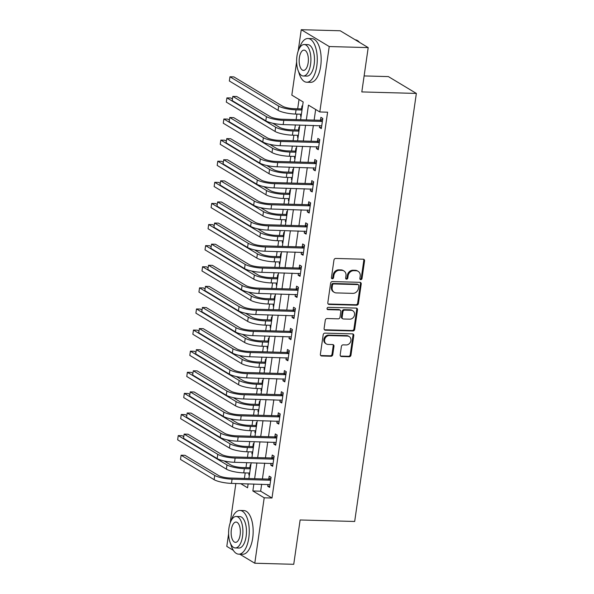 <?xml version="1.0" encoding="UTF-8"?>
<svg xmlns="http://www.w3.org/2000/svg" width="594" height="594" viewBox="0 0 594 594"><rect width="100%" height="100%" fill="white"/><g stroke="black" fill="none" stroke-linecap="round" stroke-linejoin="round"><path stroke-width="0.89" d="M360.781 279.648A1.203 1.04 121 0 0 362.013 278.519L364.553 260.907A1.715 1.485 121 0 0 363.261 259.207L335.729 258.449A1.715 1.485 121 0 0 333.954 260.068L331.422 277.68A1.203 1.04 121 0 0 333.561 277.74L333.887 275.46A5.495 4.745 121 0 1 339.553 270.292L341.847 270.352A5.495 4.745 121 0 1 343.911 270.946A5.495 4.745 121 0 1 345.975 275.787L345.649 278.066A1.203 1.04 121 0 0 347.787 278.126L348.114 275.846A5.495 4.745 121 0 1 353.779 270.678L356.073 270.745A5.495 4.745 121 0 1 358.137 271.339A5.495 4.745 121 0 1 360.202 276.18L359.875 278.46A1.203 1.04 121 0 0 360.781 279.648M360.009 279.195A1.203 1.04 121 0 0 361.263 278.066L363.795 260.454A1.715 1.485 121 0 0 363.491 259.236M331.549 278.415A1.203 1.04 121 0 0 332.803 277.279L333.137 275L333.887 275.46M345.782 278.801A1.203 1.04 121 0 0 347.03 277.673L347.364 275.393L348.114 275.846M340.191 354.833A1.715 1.485 121 0 0 341.483 356.534L349.205 356.749A1.715 1.485 121 0 0 350.972 355.13L353.794 335.573A1.715 1.485 121 0 0 352.502 333.873L324.97 333.123A1.715 1.485 121 0 0 323.195 334.734L320.381 354.291A1.715 1.485 121 0 0 321.673 355.992L330.999 356.252A1.715 1.485 121 0 0 332.774 354.633L333.977 346.265A1.715 1.485 121 0 0 332.685 344.565L328.059 344.438A4.596 3.965 121 0 1 326.329 343.941A4.596 3.965 121 0 1 324.851 338.899A4.596 3.965 121 0 1 329.336 335.565L347.468 336.07A4.596 3.965 121 0 1 349.19 336.568A4.596 3.965 121 0 1 350.668 341.609A4.596 3.965 121 0 1 346.183 344.936L343.169 344.854A1.715 1.485 121 0 0 341.394 346.465L340.191 354.833M298.181 51.025L301.255 29.7L340.214 30.769L368.198 47.609L361.813 91.929L416.357 93.429L354.677 521.473L300.126 519.973L293.74 564.3L254.781 563.231L239.768 554.195M368.198 47.609L329.232 46.54L319.802 111.969L308.464 105.138L306.333 119.891M261.657 484.221L260.655 491.186L272 498.01L327.598 112.184L319.802 111.969M272 498.01L264.204 497.802L254.781 563.231M356.638 305.205A1.715 1.485 121 0 0 358.405 303.586L361.219 284.029A1.715 1.485 121 0 0 359.934 282.328L332.395 281.571A1.715 1.485 121 0 0 330.628 283.19L327.806 302.747A1.715 1.485 121 0 0 329.098 304.447L356.638 305.205L355.88 304.744A1.715 1.485 121 0 0 357.647 303.133L360.469 283.576A1.715 1.485 121 0 0 360.157 282.358M357.506 309.801L354.692 329.358A1.715 1.485 121 0 1 352.918 330.977L325.386 330.219A1.715 1.485 121 0 1 324.094 328.519L325.297 320.151A1.715 1.485 121 0 1 327.071 318.533L338.238 318.844A1.715 1.485 121 0 0 340.006 317.226L340.808 311.672A1.715 1.485 121 0 0 339.516 309.971L327.888 309.652A1.203 1.04 121 0 1 328.222 307.336L356.214 308.1A1.715 1.485 121 0 1 357.506 309.801L356.749 309.348L353.935 328.905L354.692 329.358M315.659 109.474L314.129 120.107M313.365 125.408L311.085 141.216M310.32 146.518L308.048 162.318M307.284 167.619L305.004 183.427M304.239 188.729L301.96 204.529M301.203 209.838L298.923 225.638M298.158 230.94L295.879 246.748M295.114 252.049L292.842 267.849M292.077 273.158L289.798 288.959M289.033 294.26L286.754 310.068M285.989 315.369L283.717 331.17M282.952 336.479L280.672 352.279M279.908 357.581L277.628 373.388M276.863 378.69L274.591 394.49M273.827 399.799L271.547 415.6M270.782 420.901L268.503 436.709M267.746 442.01L265.466 457.811M264.701 463.12L262.422 478.92M319.706 125.579L319.438 127.458L321.332 128.594L322.787 118.466L320.901 117.322L320.5 120.077M316.669 146.688L316.394 148.559L318.287 149.703L319.75 139.568L317.857 138.432L317.463 141.186M313.625 167.798L313.357 169.669L315.243 170.805L316.706 160.677L314.813 159.541L314.419 162.296M310.588 188.899L310.313 190.778L312.206 191.914L313.662 181.786L311.776 180.643L311.375 183.398M307.543 210.009L307.276 211.88L309.162 213.023L310.625 202.888L308.732 201.752L308.338 204.507M304.499 231.118L304.232 232.989L306.125 234.125L307.581 223.997L305.695 222.861L305.294 225.616M301.462 252.22L301.188 254.098L303.081 255.234L304.544 245.107L302.65 243.963L302.249 246.718M298.418 273.329L298.151 275.2L300.037 276.344L301.5 266.209L299.606 265.072L299.213 267.827M295.374 294.438L295.107 296.309L297 297.446L298.455 287.318L296.569 286.182L296.168 288.936M292.337 315.54L292.062 317.419L293.956 318.555L295.418 308.42L293.525 307.284L293.132 310.038M289.293 336.649L289.026 338.521L290.912 339.664L292.374 329.529L290.481 328.393L290.087 331.148M286.249 357.759L285.981 359.63L287.875 360.766L289.33 350.638L287.444 349.502L287.043 352.257M283.212 378.861L282.937 380.739L284.83 381.875L286.293 371.74L284.4 370.604L284.006 373.359M280.168 399.97L279.9 401.841L281.786 402.984L283.249 392.849L281.356 391.713L280.962 394.468M277.131 421.079L276.856 422.95L278.749 424.086L280.205 413.959L278.319 412.823L277.918 415.577M274.086 442.181L273.819 444.06L275.705 445.196L277.168 435.06L275.274 433.924L274.881 436.679M271.042 463.29L270.775 465.161L272.668 466.305L274.124 456.17L272.238 455.034L271.837 457.788M268.005 484.4L267.731 486.271L269.624 487.407L271.087 477.279L269.193 476.143L268.792 478.898M299.027 99.465L297.683 108.799M296.918 114.1L296.124 119.609M295.359 124.911L294.639 129.9M293.874 135.209L293.08 140.719M292.315 146.02L291.595 151.01M290.83 156.311L290.035 161.828M289.271 167.129L288.558 172.119M287.793 177.42L286.999 182.93M286.234 188.231L285.514 193.221M284.749 198.53L283.954 204.039M283.19 209.34L282.469 214.33M281.704 219.632L280.91 225.141M280.153 230.45L279.432 235.439M278.668 240.741L277.873 246.25M277.108 251.552L276.388 256.541M275.623 261.85L274.829 267.359M274.064 272.661L273.344 277.65M272.587 282.952L271.792 288.461M271.027 293.77L270.307 298.76M269.542 304.061L268.748 309.571M267.983 314.872L267.263 319.862M266.498 325.17L265.704 330.68M264.939 335.981L264.226 340.971M263.461 346.272L262.667 351.782M261.902 357.091L261.182 362.08M260.417 367.382L259.623 372.891M258.858 378.192L258.138 383.182M257.373 388.491L256.578 394M255.814 399.302L255.101 404.291M254.336 409.593L253.541 415.102M252.777 420.411L252.056 425.401M251.292 430.702L250.497 436.211M249.732 441.513L249.012 446.502M248.247 451.811L247.46 457.321M246.696 462.622L245.975 467.612M245.211 472.913L244.416 478.422M302.546 106.281L301.997 105.947L301.596 108.702M300.802 114.204L300.534 116.082L301.084 116.409M299.502 127.391L298.953 127.057L298.552 129.811M297.765 135.313L297.49 137.184L298.047 137.518M296.465 148.493L295.909 148.166L295.515 150.921M294.721 156.422L294.453 158.294L295.003 158.628M293.421 169.602L292.872 169.268L292.471 172.022M291.676 177.524L291.409 179.403L291.958 179.73M290.377 190.711L289.827 190.377L289.434 193.132M288.639 198.634L288.365 200.505L288.922 200.839M287.34 211.813L286.783 211.486L286.39 214.241M285.595 219.743L285.328 221.614L285.877 221.948M284.296 232.922L283.746 232.588L283.345 235.343M282.551 240.845L282.284 242.723L282.833 243.05M281.252 254.032L280.702 253.697L280.309 256.452M279.514 261.954L279.239 263.825L279.796 264.159M278.215 275.133L277.658 274.807L277.264 277.554M276.47 283.063L276.203 284.934L276.752 285.269M275.171 296.243L274.621 295.909L274.22 298.663M273.433 304.165L273.158 306.044L273.715 306.37M272.134 317.352L271.577 317.018L271.183 319.772M270.389 325.274L270.122 327.146L270.671 327.48M269.089 338.454L268.54 338.12L268.139 340.874M267.345 346.384L267.077 348.255L267.627 348.589M266.045 359.563L265.496 359.229L265.095 361.984M264.308 367.486L264.033 369.364L264.59 369.691M263.008 380.672L262.451 380.338L262.058 383.093M261.263 388.595L260.996 390.466L261.546 390.8M259.964 401.774L259.415 401.44L259.014 404.195M258.219 409.704L257.952 411.575L258.501 411.909M256.92 422.883L256.37 422.549L255.977 425.304M255.182 430.806L254.908 432.684L255.465 433.011M253.883 443.993L253.326 443.659L252.933 446.413M252.138 451.915L251.871 453.786L252.42 454.12M250.839 465.095L250.289 464.76L249.888 467.515M249.094 473.024L248.827 474.896L249.376 475.23M416.357 93.429L388.379 76.596L364.115 75.928M301.255 29.7L329.232 46.54M233.323 550.319L226.797 546.391L228.608 533.798M230.175 522.965L235.855 483.516M300.609 119.736L303.17 101.96L291.825 95.129L296.621 61.858M240.689 483.65L247.572 487.785L248.136 483.85M248.901 478.549L251.18 462.741M251.945 457.439L254.217 441.639M254.982 436.338L257.261 420.53M258.026 415.228L260.306 399.428M261.07 394.119L263.342 378.319M264.107 373.017L266.387 357.209M267.151 351.908L269.431 336.107M270.188 330.799L272.468 314.998M273.233 309.697L275.512 293.889M276.277 288.587L278.549 272.787M279.314 267.478L281.593 251.678M282.358 246.376L284.637 230.569M285.402 225.267L287.674 209.467M288.439 204.158L290.718 188.357M291.483 183.056L293.763 167.248M294.527 161.947L296.8 146.146M297.564 140.837L299.844 125.037M253.868 484.006L252.866 490.971L264.204 497.802M305.576 125.193L303.296 141.001M302.532 146.302L300.252 162.103M299.487 167.404L297.215 183.212M296.451 188.513L294.171 204.321M293.406 209.623L291.127 225.423M290.362 230.724L288.09 246.532M287.325 251.834L285.046 267.642M284.281 272.943L282.002 288.743M281.244 294.045L278.965 309.853M278.2 315.154L275.92 330.962M275.156 336.263L272.884 352.064M272.119 357.365L269.839 373.173M269.075 378.475L266.795 394.282M266.03 399.584L263.758 415.384M262.993 420.686L260.714 436.493M259.949 441.795L257.67 457.603M256.905 462.904L254.633 478.705M260.655 491.186L252.866 490.971M300.534 116.082L301.128 116.097M297.49 137.184L298.091 137.207M294.453 158.294L295.047 158.308M291.409 179.403L292.003 179.418M288.365 200.505L288.966 200.527M285.328 221.614L285.922 221.629M282.284 242.723L282.885 242.738M279.239 263.825L279.841 263.847M276.203 284.934L276.797 284.949M273.158 306.044L273.76 306.059M270.122 327.146L270.716 327.168M267.077 348.255L267.671 348.27M264.033 369.364L264.634 369.379M260.996 390.466L261.59 390.481M257.952 411.575L258.553 411.59M254.908 432.684L255.509 432.699M251.871 453.786L252.465 453.801M248.827 474.896L249.428 474.91M319.438 127.458L321.488 127.51M316.394 148.559L318.443 148.619M313.357 169.669L315.399 169.728M310.313 190.778L312.362 190.83M307.276 211.88L309.318 211.939M304.232 232.989L306.281 233.048M301.188 254.098L303.237 254.15M298.151 275.2L300.193 275.26M295.107 296.309L297.156 296.369M292.062 317.419L294.112 317.471M289.026 338.521L291.067 338.58M285.981 359.63L288.031 359.689M282.937 380.739L284.986 380.791M279.9 401.841L281.942 401.9M276.856 422.95L278.905 423.01M273.819 444.06L275.861 444.112M270.775 465.161L272.824 465.221M267.731 486.271L269.78 486.33M358.137 271.339L357.388 270.886A5.495 4.745 121 0 0 355.316 270.285L356.073 270.745M347.364 275.393A5.495 4.745 121 0 1 353.022 270.225L355.316 270.285M343.911 270.946L343.154 270.493A5.495 4.745 121 0 0 341.09 269.899L341.847 270.352M333.137 275A5.495 4.745 121 0 1 338.795 269.832L341.09 269.899M328.111 303.965A1.715 1.485 121 0 0 328.341 303.994L355.88 304.744M358.821 285.796A1.203 1.04 121 0 0 357.915 284.608L333.746 283.939A1.203 1.04 121 0 0 332.506 285.068L332.157 287.474A5.495 4.745 121 0 0 334.222 292.315A5.495 4.745 121 0 0 336.293 292.916L352.814 293.369A5.495 4.745 121 0 0 358.472 288.194L358.821 285.796M358.368 284.734L357.61 284.281A1.203 1.04 121 0 0 357.157 284.147L357.915 284.608M334.222 292.315L333.464 291.862A5.495 4.745 121 0 1 331.4 287.021L331.749 284.615A1.203 1.04 121 0 1 332.989 283.487L357.157 284.147M324.398 329.737A1.715 1.485 121 0 0 324.628 329.767L352.168 330.524A1.715 1.485 121 0 0 353.935 328.905M340.162 310.157L339.404 309.704A1.715 1.485 121 0 0 338.758 309.519L327.131 309.199L327.888 309.652M349.821 319.156A4.596 3.965 121 0 0 354.306 315.83A4.596 3.965 121 0 0 352.829 310.788A4.596 3.965 121 0 0 351.099 310.291L344.713 310.12A1.715 1.485 121 0 0 342.946 311.731L342.144 317.285A1.715 1.485 121 0 0 343.436 318.985L349.821 319.156M352.829 310.788L352.079 310.335A4.596 3.965 121 0 0 350.349 309.838L351.099 310.291M342.79 318.8L342.033 318.339A1.715 1.485 121 0 1 341.387 316.832L342.189 311.278A1.715 1.485 121 0 1 343.956 309.66L350.349 309.838M356.749 309.348A1.715 1.485 121 0 0 356.445 308.13M349.19 336.568L348.44 336.107A4.596 3.965 121 0 0 346.71 335.61L347.468 336.07M326.329 343.941L325.571 343.481A4.596 3.965 121 0 1 324.101 338.439A4.596 3.965 121 0 1 328.579 335.113L346.71 335.61M320.686 355.509A1.715 1.485 121 0 0 320.916 355.539L330.249 355.791A1.715 1.485 121 0 0 332.016 354.18L333.219 345.805A1.715 1.485 121 0 0 332.915 344.587M340.496 356.058A1.715 1.485 121 0 0 340.726 356.081L348.448 356.296A1.715 1.485 121 0 0 350.222 354.677L353.036 335.12A1.715 1.485 121 0 0 352.732 333.902M302.086 109.482L301.106 108.895L294.164 108.702A8.747 1.938 -171.8 0 1 282.588 106.215L233.85 76.886L229.96 76.775L278.697 106.103A13.12 2.903 8.2 0 0 296.057 109.838L302.012 110.001M301.106 108.895L302.235 108.457M229.96 76.775L229.351 80.999L278.089 110.328A13.12 2.903 8.2 0 0 295.448 114.063L301.403 114.226M322.394 121.221L320.018 120.27L281.898 119.223A8.747 1.938 -171.8 0 1 270.329 116.728L236.709 96.503L232.818 96.399L266.431 116.624A13.12 2.903 8.2 0 0 283.791 120.359L321.903 121.406M232.818 96.399L232.209 100.616L265.822 120.842A13.12 2.903 8.2 0 0 283.182 124.577L321.725 125.839M320.018 120.27L322.676 119.238M299.042 130.583L298.069 129.997L291.119 129.804A8.747 1.938 -171.8 0 1 279.551 127.316L272.787 123.248M298.069 129.997L299.19 129.566M232.447 98.975L230.814 97.988L226.915 97.884L226.307 102.109L275.044 131.43A13.12 2.903 8.2 0 0 292.404 135.165L298.359 135.328M226.915 97.884L275.653 127.213A13.12 2.903 8.2 0 0 293.013 130.947L298.968 131.111M296.005 151.693L295.025 151.106L288.083 150.913A8.747 1.938 -171.8 0 1 276.507 148.426L269.743 144.357M295.025 151.106L296.146 150.676M229.403 120.077L227.769 119.097L223.871 118.993L223.262 123.21L272 152.539A13.12 2.903 8.2 0 0 289.367 156.274L295.315 156.437M223.871 118.993L272.609 148.314A13.12 2.903 8.2 0 0 289.969 152.049L295.923 152.213M292.961 172.802L291.988 172.208L285.038 172.022A8.747 1.938 -171.8 0 1 273.463 169.535L266.706 165.466M291.988 172.208L293.109 171.777M226.359 141.186L224.725 140.206L220.834 140.095L220.226 144.32L268.963 173.648A13.12 2.903 8.2 0 0 286.323 177.383L292.278 177.547M220.834 140.095L269.572 169.424A13.12 2.903 8.2 0 0 286.932 173.158L292.887 173.322M319.349 142.322L316.973 141.372L278.861 140.325A8.747 1.938 -171.8 0 1 267.285 137.838L233.672 117.612L229.774 117.501L263.387 137.734A13.12 2.903 8.2 0 0 280.747 141.461L318.867 142.515M229.774 117.501L229.165 121.725L262.778 141.951A13.12 2.903 8.2 0 0 280.138 145.686L318.688 146.948M316.973 141.372L319.639 140.347M316.312 163.432L313.929 162.481L275.816 161.434A8.747 1.938 -171.8 0 1 264.241 158.947L230.628 138.721L226.73 138.61L260.35 158.836A13.12 2.903 8.2 0 0 277.71 162.57L315.822 163.617M226.73 138.61L226.121 142.835L259.741 163.06A13.12 2.903 8.2 0 0 277.101 166.795L315.644 168.05M313.929 162.481L316.595 161.457M313.268 184.541L310.892 183.591L272.772 182.544A8.747 1.938 -171.8 0 1 261.204 180.049L227.591 159.823L223.693 159.719L257.306 179.945A13.12 2.903 8.2 0 0 274.666 183.68L312.778 184.727M223.693 159.719L223.084 163.937L256.697 184.162A13.12 2.903 8.2 0 0 274.057 187.897L312.6 189.159M310.892 183.591L313.55 182.558M289.917 193.904L288.944 193.317L282.002 193.124A8.747 1.938 -171.8 0 1 270.426 190.637L263.662 186.568M288.944 193.317L290.065 192.887M223.322 162.296L221.688 161.308L217.79 161.204L217.181 165.429L265.919 194.75A13.12 2.903 8.2 0 0 283.279 198.485L289.233 198.648M217.79 161.204L266.528 190.533A13.12 2.903 8.2 0 0 283.887 194.268L289.842 194.431M310.224 205.643L307.848 204.692L269.735 203.645A8.747 1.938 -171.8 0 1 258.16 201.158L224.547 180.932L220.649 180.821L254.262 201.054A13.12 2.903 8.2 0 0 271.621 204.782L309.741 205.828M220.649 180.821L220.04 185.046L253.653 205.272A13.12 2.903 8.2 0 0 271.013 209.006L309.563 210.269M307.848 204.692L310.514 203.668M359.511 42.382A21.867 9.912 -88.4 0 0 355.242 39.813M298.634 71.763A21.867 9.912 -88.4 0 0 306.742 82.224A21.867 9.912 -88.4 0 0 316.795 66.053A21.867 9.912 -88.4 0 0 307.944 38.506A21.867 9.912 -88.4 0 0 299.272 48.5M306.742 82.224L310.64 82.328A21.867 9.912 -88.4 0 0 320.693 66.157A21.867 9.912 -88.4 0 0 311.843 38.61L307.944 38.506M304.195 44.528L307.774 44.624A15.741 7.143 91.6 0 1 314.152 64.456A15.741 7.143 91.6 0 1 306.912 76.099L303.326 76.002A15.741 7.143 -88.4 0 0 310.565 64.36A15.741 7.143 -88.4 0 0 304.195 44.528A15.741 7.143 -88.4 0 0 296.955 56.17A15.741 7.143 -88.4 0 0 303.326 76.002M299.376 57.625A10.143 4.604 -88.4 0 0 303.482 70.404A10.143 4.604 -88.4 0 0 308.145 62.905A10.143 4.604 -88.4 0 0 304.039 50.119A10.143 4.604 -88.4 0 0 299.376 57.625M230.628 543.71A21.867 9.912 -88.4 0 0 238.736 554.165A21.867 9.912 -88.4 0 0 248.789 538.001A21.867 9.912 -88.4 0 0 239.939 510.454A21.867 9.912 -88.4 0 0 231.266 520.448M238.736 554.165L242.634 554.276A21.867 9.912 -88.4 0 0 252.688 538.105A21.867 9.912 -88.4 0 0 243.83 510.558L239.939 510.454M236.182 516.476L239.768 516.572A15.741 7.143 91.6 0 1 246.139 536.404A15.741 7.143 91.6 0 1 238.907 548.047L235.321 547.95A15.741 7.143 -88.4 0 0 242.56 536.308A15.741 7.143 -88.4 0 0 236.182 516.476A15.741 7.143 -88.4 0 0 228.942 528.118A15.741 7.143 -88.4 0 0 235.321 547.95M231.363 529.573A10.143 4.604 -88.4 0 0 235.476 542.352A10.143 4.604 -88.4 0 0 240.139 534.852A10.143 4.604 -88.4 0 0 236.033 522.067A10.143 4.604 -88.4 0 0 231.363 529.573M286.88 215.013L285.9 214.427L278.957 214.234A8.747 1.938 -171.8 0 1 267.382 211.746L260.625 207.677M285.9 214.427L287.021 213.989M220.277 183.398L218.644 182.417L214.746 182.313L214.137 186.531L262.882 215.86A13.12 2.903 8.2 0 0 280.242 219.594L286.197 219.758M214.746 182.313L263.484 211.635A13.12 2.903 8.2 0 0 280.851 215.37L286.798 215.533M283.835 236.122L282.863 235.528L275.913 235.343A8.747 1.938 -171.8 0 1 264.345 232.855L257.581 228.787M282.863 235.528L283.984 235.098M217.233 204.507L215.6 203.527L211.709 203.415L211.1 207.64L259.838 236.969A13.12 2.903 8.2 0 0 277.198 240.704L283.152 240.867M211.709 203.415L260.447 232.744A13.12 2.903 8.2 0 0 277.806 236.479L283.761 236.642M280.791 257.224L279.819 256.638L272.876 256.445A8.747 1.938 -171.8 0 1 261.301 253.957L254.536 249.888M279.819 256.638L280.94 256.207M214.196 225.616L212.563 224.629L208.665 224.525L208.056 228.742L256.794 258.071A13.12 2.903 8.2 0 0 274.153 261.806L280.108 261.969M208.665 224.525L257.402 253.853A13.12 2.903 8.2 0 0 274.762 257.588L280.717 257.751M277.754 278.334L276.774 277.747L269.832 277.554A8.747 1.938 -171.8 0 1 258.256 275.067L251.5 270.998M276.774 277.747L277.903 277.309M211.152 246.718L209.519 245.738L205.621 245.634L205.019 249.851L253.757 279.18A13.12 2.903 8.2 0 0 271.116 282.915L277.071 283.078M205.621 245.634L254.366 274.955A13.12 2.903 8.2 0 0 271.725 278.69L277.68 278.853M274.71 299.435L273.737 298.849L266.788 298.663A8.747 1.938 -171.8 0 1 255.22 296.168L248.455 292.099M273.737 298.849L274.859 298.418M208.115 267.827L206.482 266.847L202.584 266.736L201.975 270.961L250.713 300.289A13.12 2.903 8.2 0 0 268.072 304.017L274.027 304.187M202.584 266.736L251.321 296.064A13.12 2.903 8.2 0 0 268.681 299.799L274.636 299.963M307.187 226.752L304.811 225.802L266.691 224.755A8.747 1.938 -171.8 0 1 255.116 222.267L221.503 202.042L217.604 201.93L251.225 222.156A13.12 2.903 8.2 0 0 268.585 225.891L306.697 226.938M217.604 201.93L217.003 206.155L250.616 226.381A13.12 2.903 8.2 0 0 267.976 230.116L306.519 231.37M304.811 225.802L307.469 224.777M304.143 247.854L301.767 246.911L263.654 245.864A8.747 1.938 -171.8 0 1 252.079 243.369L218.466 223.144L214.568 223.04L248.181 243.265A13.12 2.903 8.2 0 0 265.54 247L303.66 248.047M214.568 223.04L213.959 227.257L247.572 247.483A13.12 2.903 8.2 0 0 264.931 251.217L303.475 252.48M301.767 246.911L304.425 245.879M301.099 268.963L298.723 268.013L260.61 266.966A8.747 1.938 -171.8 0 1 249.035 264.478L215.422 244.253L211.523 244.141L245.136 264.367A13.12 2.903 8.2 0 0 262.496 268.102L300.616 269.149M211.523 244.141L210.915 248.366L244.528 268.592A13.12 2.903 8.2 0 0 261.895 272.327L300.438 273.589M298.723 268.013L301.388 266.988M298.062 290.072L295.686 289.122L257.566 288.075A8.747 1.938 -171.8 0 1 245.99 285.588L212.377 265.355L208.487 265.251L242.1 285.476A13.12 2.903 8.2 0 0 259.459 289.211L297.572 290.258M208.487 265.251L207.878 269.476L241.491 289.701A13.12 2.903 8.2 0 0 258.85 293.436L297.394 294.691M295.686 289.122L298.344 288.097M295.018 311.174L292.642 310.231L254.529 309.177A8.747 1.938 -171.8 0 1 242.953 306.69L209.34 286.464L205.442 286.36L239.055 306.586A13.12 2.903 8.2 0 0 256.415 310.32L294.535 311.367M205.442 286.36L204.833 290.577L238.446 310.803A13.12 2.903 8.2 0 0 255.806 314.538L294.349 315.8M292.642 310.231L295.307 309.199M271.666 320.545L270.693 319.958L263.751 319.765A8.747 1.938 -171.8 0 1 252.175 317.278L245.411 313.209M270.693 319.958L271.814 319.527M205.071 288.936L203.438 287.949L199.539 287.845L198.931 292.062L247.668 321.391A13.12 2.903 8.2 0 0 265.028 325.126L270.983 325.289M199.539 287.845L248.277 317.174A13.12 2.903 8.2 0 0 265.637 320.909L271.592 321.072M291.981 332.284L289.597 331.333L251.485 330.286A8.747 1.938 -171.8 0 1 239.909 327.799L206.296 307.573L202.398 307.462L236.011 327.688A13.12 2.903 8.2 0 0 253.378 331.422L291.491 332.469M202.398 307.462L201.789 311.687L235.41 331.912A13.12 2.903 8.2 0 0 252.769 335.647L291.312 336.909M289.597 331.333L292.263 330.309M268.629 341.654L267.656 341.067L260.707 340.874A8.747 1.938 -171.8 0 1 249.131 338.387L242.374 334.318M267.656 341.067L268.778 340.629M202.027 310.038L200.393 309.058L196.503 308.954L195.894 313.172L244.631 342.5A13.12 2.903 8.2 0 0 261.991 346.235L267.946 346.399M196.503 308.954L245.24 338.276A13.12 2.903 8.2 0 0 262.6 342.01L268.555 342.174M288.936 353.393L286.56 352.442L248.441 351.396A8.747 1.938 -171.8 0 1 236.872 348.908L203.252 328.675L199.361 328.571L232.974 348.797A13.12 2.903 8.2 0 0 250.334 352.532L288.446 353.579M199.361 328.571L198.752 332.796L232.365 353.022A13.12 2.903 8.2 0 0 249.725 356.756L288.268 358.011M286.56 352.442L289.219 351.41M265.585 362.756L264.612 362.169L257.67 361.984A8.747 1.938 -171.8 0 1 246.094 359.489L239.33 355.42M264.612 362.169L265.733 361.739M198.99 331.148L197.357 330.167L193.458 330.056L192.85 334.281L241.587 363.61A13.12 2.903 8.2 0 0 258.947 367.337L264.902 367.5M193.458 330.056L242.196 359.385A13.12 2.903 8.2 0 0 259.556 363.12L265.511 363.283M285.892 374.495L283.516 373.552L245.404 372.497A8.747 1.938 -171.8 0 1 233.828 370.01L200.215 349.784L196.317 349.68L229.93 369.906A13.12 2.903 8.2 0 0 247.29 373.641L285.41 374.688M196.317 349.68L195.708 353.898L229.321 374.123A13.12 2.903 8.2 0 0 246.681 377.858L285.231 379.121M283.516 373.552L286.182 372.52M262.548 383.865L261.568 383.279L254.626 383.085A8.747 1.938 -171.8 0 1 243.05 380.598L236.286 376.529M261.568 383.279L262.689 382.848M195.946 352.257L194.312 351.269L190.414 351.165L189.805 355.383L238.543 384.712A13.12 2.903 8.2 0 0 255.91 388.446L261.865 388.61M190.414 351.165L239.152 380.494A13.12 2.903 8.2 0 0 256.519 384.229L262.466 384.392M282.855 395.604L280.472 394.654L242.359 393.607A8.747 1.938 -171.8 0 1 230.784 391.119L197.171 370.894L193.273 370.782L226.893 391.008A13.12 2.903 8.2 0 0 244.253 394.743L282.365 395.79M193.273 370.782L192.664 375.007L226.284 395.233A13.12 2.903 8.2 0 0 243.644 398.968L282.187 400.23M280.472 394.654L283.138 393.629M259.504 404.974L258.531 404.388L251.581 404.195A8.747 1.938 -171.8 0 1 240.013 401.707L233.249 397.638M258.531 404.388L259.652 403.95M192.902 373.359L191.268 372.379L187.377 372.275L186.768 376.492L235.506 405.821A13.12 2.903 8.2 0 0 252.866 409.556L258.821 409.719M187.377 372.275L236.115 401.596A13.12 2.903 8.2 0 0 253.475 405.331L259.43 405.494M279.811 416.713L277.435 415.763L239.315 414.716A8.747 1.938 -171.8 0 1 227.747 412.229L194.134 391.995L190.236 391.892L223.849 412.117A13.12 2.903 8.2 0 0 241.209 415.852L279.321 416.899M190.236 391.892L189.627 396.116L223.24 416.342A13.12 2.903 8.2 0 0 240.6 420.077L279.143 421.332M277.435 415.763L280.093 414.731M256.459 426.076L255.487 425.49L248.544 425.304A8.747 1.938 -171.8 0 1 236.969 422.809L230.205 418.74M255.487 425.49L256.608 425.059M189.865 394.468L188.231 393.488L184.333 393.376L183.724 397.601L232.462 426.93A13.12 2.903 8.2 0 0 249.822 430.657L255.776 430.821M184.333 393.376L233.071 422.705A13.12 2.903 8.2 0 0 250.43 426.44L256.385 426.603M276.767 437.815L274.391 436.872L236.278 435.818A8.747 1.938 -171.8 0 1 224.703 433.33L191.09 413.105L187.192 413.001L220.805 433.226A13.12 2.903 8.2 0 0 238.164 436.961L276.284 438.008M187.192 413.001L186.583 417.218L220.196 437.444A13.12 2.903 8.2 0 0 237.563 441.179L276.106 442.441M274.391 436.872L277.056 435.84M253.423 447.185L252.443 446.599L245.5 446.406A8.747 1.938 -171.8 0 1 233.925 443.918L227.168 439.85M252.443 446.599L253.564 446.168M186.82 415.577L185.187 414.59L181.289 414.486L180.68 418.703L229.425 448.032A13.12 2.903 8.2 0 0 246.785 451.767L252.74 451.93M181.289 414.486L230.027 443.815A13.12 2.903 8.2 0 0 247.394 447.549L253.348 447.713M273.73 458.924L271.354 457.974L233.234 456.927A8.747 1.938 -171.8 0 1 221.659 454.44L188.046 434.214L184.155 434.103L217.768 454.328A13.12 2.903 8.2 0 0 235.127 458.063L273.24 459.11M184.155 434.103L183.546 438.327L217.159 458.553A13.12 2.903 8.2 0 0 234.519 462.288L273.062 463.55M271.354 457.974L274.012 456.949M250.378 468.295L249.406 467.708L242.456 467.515A8.747 1.938 -171.8 0 1 230.888 465.028L224.124 460.959M249.406 467.708L250.527 467.27M183.784 436.679L182.143 435.699L178.252 435.595L177.643 439.812L226.381 469.141A13.12 2.903 8.2 0 0 243.74 472.876L249.695 473.039M178.252 435.595L226.99 464.916A13.12 2.903 8.2 0 0 244.349 468.651L250.304 468.815M270.686 480.034L268.31 479.083L230.197 478.036A8.747 1.938 -171.8 0 1 218.622 475.542L185.009 455.316L181.111 455.212L214.724 475.438A13.12 2.903 8.2 0 0 232.083 479.172L270.203 480.219M181.111 455.212L180.502 459.437L214.115 479.662A13.12 2.903 8.2 0 0 231.474 483.39L270.018 484.652M268.31 479.083L270.968 478.051M361.263 278.066L362.013 278.519M332.803 277.279L333.561 277.74M347.03 277.673L347.787 278.126M353.022 270.225L353.779 270.678M338.795 269.832L339.553 270.292M363.795 260.454L364.553 260.907M328.341 303.994L329.098 304.447M360.469 283.576L361.219 284.029M357.647 303.133L358.405 303.586M332.989 283.487L333.746 283.939M331.749 284.615L332.506 285.068M331.4 287.021L332.157 287.474M352.168 330.524L352.918 330.977M324.628 329.767L325.386 330.219M338.758 309.519L339.516 309.971M343.956 309.66L344.713 310.12M342.189 311.278L342.946 311.731M341.387 316.832L342.144 317.285M328.579 335.113L329.336 335.565M333.219 345.805L333.977 346.265M332.016 354.18L332.774 354.633M330.249 355.791L330.999 356.252M320.916 355.539L321.673 355.992M353.036 335.12L353.794 335.573M350.222 354.677L350.972 355.13M348.448 356.296L349.205 356.749M340.726 356.081L341.483 356.534M296.057 109.838L295.448 114.063M278.697 106.103L278.089 110.328M283.791 120.359L283.182 124.577M266.431 116.624L265.822 120.842M293.013 130.947L292.404 135.165M275.653 127.213L275.044 131.43M289.969 152.049L289.367 156.274M272.609 148.314L272 152.539M286.932 173.158L286.323 177.383M269.572 169.424L268.963 173.648M280.747 141.461L280.138 145.686M263.387 137.734L262.778 141.951M277.71 162.57L277.101 166.795M260.35 158.836L259.741 163.06M274.666 183.68L274.057 187.897M257.306 179.945L256.697 184.162M283.887 194.268L283.279 198.485M266.528 190.533L265.919 194.75M271.621 204.782L271.013 209.006M254.262 201.054L253.653 205.272M280.851 215.37L280.242 219.594M263.484 211.635L262.882 215.86M277.806 236.479L277.198 240.704M260.447 232.744L259.838 236.969M274.762 257.588L274.153 261.806M257.402 253.853L256.794 258.071M271.725 278.69L271.116 282.915M254.366 274.955L253.757 279.18M268.681 299.799L268.072 304.017M251.321 296.064L250.713 300.289M268.585 225.891L267.976 230.116M251.225 222.156L250.616 226.381M265.54 247L264.931 251.217M248.181 243.265L247.572 247.483M262.496 268.102L261.895 272.327M245.136 264.367L244.528 268.592M259.459 289.211L258.85 293.436M242.1 285.476L241.491 289.701M256.415 310.32L255.806 314.538M239.055 306.586L238.446 310.803M265.637 320.909L265.028 325.126M248.277 317.174L247.668 321.391M253.378 331.422L252.769 335.647M236.011 327.688L235.41 331.912M262.6 342.01L261.991 346.235M245.24 338.276L244.631 342.5M250.334 352.532L249.725 356.756M232.974 348.797L232.365 353.022M259.556 363.12L258.947 367.337M242.196 359.385L241.587 363.61M247.29 373.641L246.681 377.858M229.93 369.906L229.321 374.123M256.519 384.229L255.91 388.446M239.152 380.494L238.543 384.712M244.253 394.743L243.644 398.968M226.893 391.008L226.284 395.233M253.475 405.331L252.866 409.556M236.115 401.596L235.506 405.821M241.209 415.852L240.6 420.077M223.849 412.117L223.24 416.342M250.43 426.44L249.822 430.657M233.071 422.705L232.462 426.93M238.164 436.961L237.563 441.179M220.805 433.226L220.196 437.444M247.394 447.549L246.785 451.767M230.027 443.815L229.425 448.032M235.127 458.063L234.519 462.288M217.768 454.328L217.159 458.553M244.349 468.651L243.74 472.876M226.99 464.916L226.381 469.141M232.083 479.172L231.474 483.39M214.724 475.438L214.115 479.662"/></g></svg>

